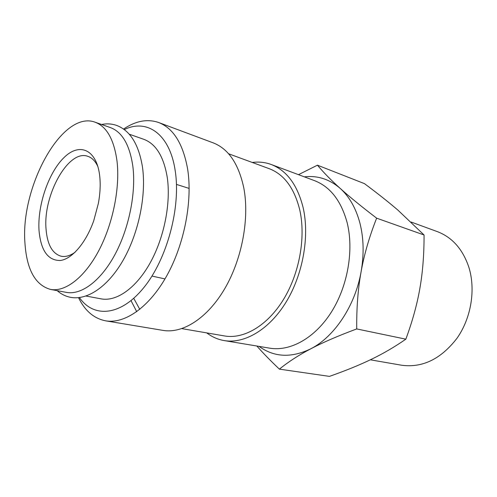 <?xml version="1.0" encoding="UTF-8"?>
<svg xmlns="http://www.w3.org/2000/svg" width="497" height="497" viewBox="0 0 497 497"><rect width="100%" height="100%" fill="white"/><g stroke="black" fill="none" stroke-linecap="round" stroke-linejoin="round"><path stroke-width="0.75" d="M50.458 289.409L66.412 292.385C81.235 295.237 100.556 281.165 114.764 254.911C128.959 228.682 136.209 192.848 132.861 166.377C129.717 144.938 122.243 132.009 110.433 127.592L95.12 122.219C62.262 109.762 20.408 186.723 24.931 242.871C26.683 269.517 35.188 285.029 50.458 289.409C65.076 292.224 84.273 277.86 98.518 251.159C112.744 224.482 120.168 188.09 117.037 161.301C114.068 139.601 106.762 126.573 95.12 122.219M252.283 162.463C258.825 161.593 265.143 162.27 271.232 164.501L314.477 180.628C330.213 186.729 341.091 200.701 347.111 222.544C354.044 250.084 347.77 286.241 331.275 312.24C314.756 338.252 290.161 351.652 269.722 348.167L224.197 340.582C217.804 339.482 211.989 336.916 206.752 332.897M271.232 164.501C286.812 170.546 297.454 184.965 303.17 207.758C309.712 236.522 302.903 274.661 286.036 302.188C269.138 329.741 244.418 344.042 224.197 340.582M228.57 153.753L269.262 168.7C284.197 174.428 294.373 188.208 299.784 210.032C305.941 237.398 299.418 273.574 283.377 299.666C267.311 325.783 243.81 339.339 224.582 335.96L181.859 328.629M123.567 129.058C135.687 120.858 147.379 118.677 158.63 122.504C173.354 128.22 183.008 143.676 187.599 168.874C192.724 200.726 184.418 244.07 166.818 275.698C149.199 307.37 124.728 324.131 105.65 320.832C93.989 318.54 84.944 310.818 78.526 297.672M158.63 122.504L213.157 142.844C228.371 148.746 238.579 163.724 243.766 187.773C249.649 218.146 242.089 258.956 224.799 288.583C207.485 318.235 182.784 333.791 163.053 330.399L105.65 320.832M124.293 129.587C146.969 118.404 169.887 133.898 175.23 170.925C180.964 207.355 167.079 258.999 143.888 287.514C120.734 316.26 93.653 318.198 79.414 297.573M129.232 134.196L143.795 139.309C155.928 143.832 163.749 156.536 167.259 177.417C171.036 203.18 164.159 237.808 150.063 263.062C135.948 288.341 116.41 301.791 101.171 298.871L86 296.038M304.35 176.851C317.595 175.335 329.567 179.206 340.271 188.469C349.403 196.725 355.958 208.286 359.927 223.141C363.729 238.175 364.121 254.352 361.114 271.666C355.206 305.723 334.319 336.879 310.78 348.807C322.665 342.539 337.979 335.91 356.728 328.933C356.504 308.041 357.964 288.956 361.114 271.666C364.214 254.358 369.395 236.522 376.639 218.164C361.443 206.541 349.316 196.638 340.271 188.469C331.12 180.225 323.51 172.465 317.446 165.178L364.45 183.629C377.534 193.37 388.666 202.18 397.855 210.069L424.065 234.988C424.103 254.526 422.711 272.263 419.903 288.192C417.169 304.127 412.485 321.124 405.85 339.171C394.575 346.974 383.063 353.696 371.309 359.331C359.555 365.022 345.601 370.706 329.436 376.378L279.382 369.141C288.316 361.878 298.778 355.1 310.78 348.807C291.372 358.151 274.133 357.343 259.061 346.39M411.156 222.047L437.335 231.627C452.177 237.286 462.657 249.084 468.789 267.026C475.871 289.416 471.243 317.943 457.054 338.184C441.032 358.996 422.562 368.016 401.644 365.233L370.315 359.809M75.097 252.246C70.089 255.806 65.399 257.123 61.032 256.197C52.309 253.576 47.321 244.58 46.059 229.21C42.86 195.445 68.356 149.069 87.72 156.282C91.97 157.655 95.381 161.134 97.94 166.719M39.014 230.397C37.381 205.168 48.681 172.161 64.287 157.3C79.824 142.08 97.027 149.69 99.773 176.584C100.605 184.841 100.133 193.787 98.363 203.435L93.771 220.631C85.925 242.996 71.891 259.173 60.205 260.503C47.867 260.534 40.804 250.5 39.014 230.397M256.868 346.024C262.863 352.876 270.368 360.58 279.382 369.141M317.446 165.178L298.492 174.671M356.728 328.933L405.85 339.171M376.639 218.164L424.065 234.988M136.731 311.7L131.034 300.654M139.794 309.364L133.743 298.337M101.593 124.492C106.812 123.442 111.831 123.753 116.652 125.437C130.257 130.605 138.874 144.571 142.515 167.34C146.379 195.054 138.862 232.068 123.796 259.061C108.737 286.055 87.72 300.523 70.723 297.361C65.71 296.411 61.199 294.181 57.198 290.664M176.46 184.406L189.158 188.425M151.976 276.071L164.985 278.916"/></g></svg>

